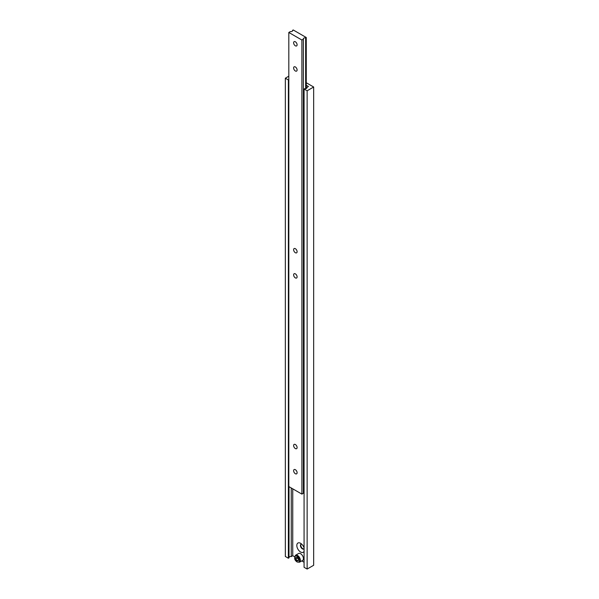 <?xml version="1.0" encoding="UTF-8"?>
<svg xmlns="http://www.w3.org/2000/svg" width="599" height="599" viewBox="0 0 599 599"><rect width="100%" height="100%" fill="white"/><g stroke="black" fill="none" stroke-linecap="round" stroke-linejoin="round"><path stroke-width="0.9" d="M295.359 41.78A2.463 1.423 -120 0 0 294.124 41.66A2.463 1.423 -120 0 0 293.75 43.637A2.463 1.423 -120 0 0 295.359 45.809A2.463 1.423 -120 0 0 296.595 45.928A2.463 1.423 -120 0 0 296.969 43.952A2.463 1.423 -120 0 0 295.359 41.78M295.359 273.863A2.463 1.423 -120 0 0 294.124 273.743A2.463 1.423 -120 0 0 293.75 275.72A2.463 1.423 -120 0 0 295.359 277.891A2.463 1.423 -120 0 0 296.595 278.011A2.463 1.423 -120 0 0 296.969 276.034A2.463 1.423 -120 0 0 295.359 273.863M295.359 248.69A2.463 1.423 -120 0 0 294.124 248.57A2.463 1.423 -120 0 0 293.75 250.547A2.463 1.423 -120 0 0 295.359 252.718A2.463 1.423 -120 0 0 296.595 252.838A2.463 1.423 -120 0 0 296.969 250.869A2.463 1.423 -120 0 0 295.359 248.69M295.359 444.525A2.463 1.423 -120 0 0 294.124 444.406A2.463 1.423 -120 0 0 293.75 446.382A2.463 1.423 -120 0 0 295.359 448.554A2.463 1.423 -120 0 0 296.595 448.673A2.463 1.423 -120 0 0 296.969 446.704A2.463 1.423 -120 0 0 295.359 444.525M295.359 66.953A2.463 1.423 -120 0 0 294.124 66.833A2.463 1.423 -120 0 0 293.75 68.81A2.463 1.423 -120 0 0 295.359 70.981A2.463 1.423 -120 0 0 296.595 71.101A2.463 1.423 -120 0 0 296.969 69.125A2.463 1.423 -120 0 0 295.359 66.953M295.359 469.698A2.463 1.423 -120 0 0 294.124 469.579A2.463 1.423 -120 0 0 293.75 471.555A2.463 1.423 -120 0 0 295.359 473.727A2.463 1.423 -120 0 0 296.595 473.846A2.463 1.423 -120 0 0 296.969 471.87A2.463 1.423 -120 0 0 295.359 469.698M292.567 30.302A1.849 1.071 180 0 1 292.626 30.579A1.849 1.071 180 0 1 290.298 31.612L288.815 32.466L301.896 40.021L303.379 39.16A1.849 1.071 180 0 1 303.319 38.883A1.849 1.071 180 0 1 305.647 37.857L306.261 37.505L293.181 29.95L292.567 30.856M306.261 37.505L306.261 88.502M288.815 32.466L288.815 486.568L301.896 494.115L303.379 493.262L303.379 39.16M301.896 40.021L301.896 494.115M305.647 37.857L305.647 88.674M303.379 492.707A1.849 1.071 180 0 1 304.075 492.123M302.592 560.439A4.006 2.314 -120 0 0 303.206 557.227A4.006 2.314 -120 0 0 300.593 553.693A4.006 2.314 -120 0 0 298.587 553.498L295.532 555.258A4.006 2.314 60 0 1 297.538 555.46A4.006 2.314 60 0 1 300.159 558.987A4.006 2.314 60 0 1 299.545 562.199L302.592 560.439M301.649 544.079A2.778 1.602 -120 0 0 301.012 544.206A2.778 1.602 -120 0 0 300.586 546.43A2.778 1.602 -120 0 0 302.398 548.879A2.778 1.602 -120 0 0 303.783 549.013A2.778 1.602 -120 0 0 304.075 548.751M301.207 544.124A2.778 1.602 -120 0 0 300.795 545.27A2.778 1.602 -120 0 0 302.757 548.669L302.757 548.669A2.778 1.602 -120 0 0 303.955 548.886M300.795 545.262A2.793 1.61 -120 0 0 302.765 548.669L302.757 548.669M304.075 548.01A5.331 3.077 -120 0 0 300.593 543.3L300.593 543.3A5.331 3.077 -120 0 0 296.819 545.479A5.331 3.077 -120 0 0 300.593 552.008A5.331 3.077 -120 0 0 304.075 551.327M306.261 85.253L308.44 86.511L306.958 87.364A1.849 1.071 180 0 1 307.017 87.641A1.849 1.071 180 0 1 304.689 88.674L304.075 89.026L307.13 90.786L313.666 87.012L306.261 82.737M313.666 87.012L313.666 565.276L307.13 569.05L304.075 567.29L304.075 89.026M288.815 76.185L285.334 78.199L285.334 556.464L288.381 558.223L288.995 557.871L288.995 486.665M285.334 78.199L288.381 79.966L288.381 558.223M288.381 79.966L288.815 79.712M291.256 487.975L291.256 556.568L292.739 555.707L294.573 556.763M288.995 557.317A1.849 1.071 180 0 1 291.256 556.568M292.739 488.829L292.739 555.707M301.761 560.919L304.075 562.251M306.958 87.364L306.958 87.918M307.13 90.786L307.13 569.05M295.794 559.092L297.097 560.724L298.407 560.612L298.414 558.874L297.111 557.242L295.801 557.347L295.794 559.092L297.531 558.081L298.414 559.181M298.407 559.96L297.097 560.724M297.104 561.75A3.392 1.954 -120 0 0 299.5 560.365A3.392 1.954 -120 0 0 297.104 556.209A3.392 1.954 -120 0 0 294.701 557.594A3.392 1.954 -120 0 0 297.104 561.75M299.545 562.199L297.231 562.034C294.536 560.32 293.974 558.058 295.532 555.258"/></g></svg>

